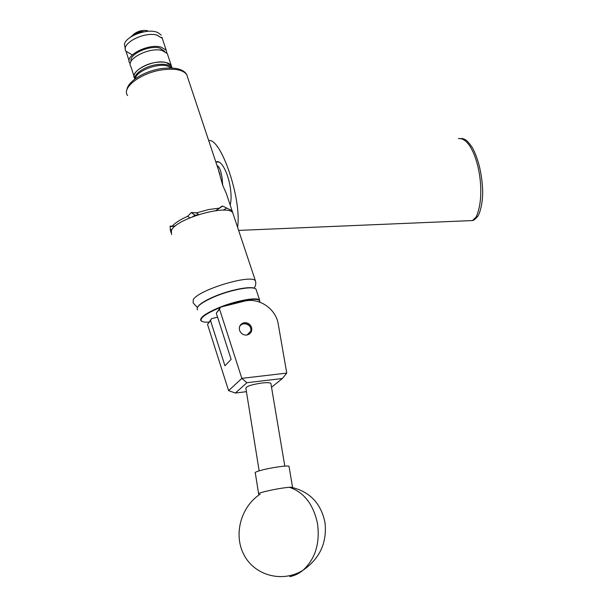 <?xml version="1.0" encoding="UTF-8"?>
<svg xmlns="http://www.w3.org/2000/svg" width="607" height="607" viewBox="0 0 607 607"><rect width="100%" height="100%" fill="white"/><g stroke="black" fill="none" stroke-linecap="round" stroke-linejoin="round"><path stroke-width="0.91" d="M251.526 327.302C252.368 331.384 250.82 333.964 246.874 335.041C243.399 335.254 240.971 333.721 239.606 330.436C238.779 326.422 240.289 323.857 244.12 322.742C247.648 322.454 250.114 323.971 251.526 327.302M271.534 387.281L282.392 378.502L246.905 382.714L241.836 378.404L228.604 390.665L207.518 324.426L211.585 318.652L210.523 320.587L224.939 365.771L231.123 359.374L216.297 313.212L220.607 307.104L219.522 309.092L241.829 378.343L286.747 373.1L278.226 324.017C275.98 309.024 259.523 297.589 244.978 301.019L220.607 307.104M217.556 317.135L211.585 318.652M219.522 309.092L216.297 313.212M210.523 320.587L207.518 324.426M246.905 382.714L235.372 393.033L246.427 391.682M282.392 378.502L286.747 373.1M228.604 390.665L235.372 393.033M230.167 205.029C232.618 196.152 229.552 181.576 227.42 175.757C225.523 169.603 220.387 159.406 216.054 162.031L215.887 162.16M208.725 140.657L208.891 140.536C221.244 138.305 241.943 199.597 237.572 227.246M289.076 466.753L292.559 487.269L289.304 487.262C282.05 487.975 273.916 489.401 264.918 491.556C259.857 492.854 257.778 493.688 258.673 494.06M288.985 466.229C287.415 465.25 270.972 467.618 261.465 470.205C256.458 471.571 254.401 472.504 255.312 473.005L258.605 493.628M197.548 307.195C199.225 304.228 204.673 300.738 213.884 296.724C229.712 289.865 250.737 285.76 254.963 288.522M256.495 290.707L255.964 289.122C253.089 285.616 230.736 289.676 213.839 297.013C201.008 302.749 195.598 307.051 197.601 309.904M220.258 307.559L217.701 308.599C205.12 314.153 199.688 318.28 201.403 320.982C202.488 321.968 204.984 322.34 208.891 322.097M201.926 321.361L200.993 320.784C199.248 318.053 204.741 313.88 217.458 308.257C234.249 301.034 256.42 296.77 259.5 299.949L259.864 302.18M259.819 302.165L259.295 300.366C256.458 297.642 238.9 300.511 223.004 306.505M247.064 335.011L250.744 331.096C252.679 324.062 240.789 320.572 239.348 327.78L239.317 327.932M240.129 325.42L243.536 323.508C248.695 323.592 251.184 326.179 250.979 331.285M259.151 470.857L245.903 388.427C245.858 386.469 251.154 384.671 261.776 383.017C266.693 382.471 269.72 382.562 270.859 383.298L270.98 383.996M135.262 78.758C135.885 71.421 156.743 62.984 167.175 65.882L171.591 68.007M134.815 79.085C133.608 73.788 145.414 66.019 157.122 64.57C164.702 63.689 169.649 64.729 171.963 67.688L172.168 68.037M171.91 67.544L171.242 65.503C168.928 62.529 163.973 61.474 156.394 62.346C143.199 63.925 130.717 73.386 134.731 78.5C128.904 71.505 153.442 58.917 166.128 62.544L171.242 65.503L171.91 67.544M131.127 61.231C128.798 54.395 149.276 44.918 159.74 48.059L164.694 51.42M134.071 76.421L130.915 66.55C125.034 59.357 149.466 46.716 162.183 50.525L167.312 53.591L168.002 55.677M130.262 63.705L129.822 63.12C123.927 55.867 148.32 43.218 161.045 47.08L166.181 50.176L166.857 53.006M131.916 54.653L126.036 51.269C120.087 43.825 144.383 31.116 157.13 35.16L162.281 38.355L162.995 40.51L161.932 37.285M129.139 60.973L126.036 51.269C120.156 43.901 143.98 31.276 156.856 35.092L162.281 38.355L166.181 50.176M125.338 49.076L124.427 44.364C125.55 36.731 145.399 28.772 155.787 31.83L157.79 32.49L161.219 35.123M128.601 38.567C132.485 35.282 137.539 33.006 143.76 31.746C139.2 31.298 134.974 32.945 131.082 36.686M133.335 34.553C137.486 31.185 142.197 29.88 147.455 30.654M217.291 165.779L222.708 185.302L222.025 177.563C220.902 170.468 219.324 166.538 217.291 165.779L217.078 165.741M197.852 214.84L194.984 215.212L191.425 212.518L196.486 212.867L208.702 209.552L219.764 208.064L222.162 206.122L219.863 207.844M170.795 232.329L170.059 226.411L171.364 226.138M171.311 226.108L170.059 226.411M170.081 226.365L171.864 226.548C174.77 223.126 180.051 219.696 187.707 216.259L191.304 212.564L194.984 215.212M233.49 214.992L232.739 212.754C227.671 203.876 175.878 218.672 171.364 230.463L171.538 234.545M222.708 185.302L226.305 193.436L228.672 200.522M219.817 207.935L222.579 206.107M222.67 206.107L232.033 210.629L232.785 212.882M196.486 212.867L198.694 214.567M215.675 210.675L219.764 208.064M226.29 208.269L223.293 210.174M171.864 226.548L175.666 225.743M189.839 217.83L187.707 216.259M171.918 229.545L170.142 229.916M194.862 215.265L192.654 216.699M238.619 230.402L472.474 220.553L476.093 217.078C488.089 191.167 475.319 136.567 458.437 138.608L462.792 138.593C465.288 139.838 466.252 138.783 472.534 147.911C478.604 159.52 481.996 173.997 482.709 191.334C482.702 203.899 479.78 213.975 477.451 216.684L478.316 215.364M476.093 217.078L477.451 216.684C475.144 219.286 473.483 220.576 472.474 220.553M289.789 576.65C294.562 575.709 298.978 573.577 303.03 570.239C315.344 558.842 320.162 543.227 317.484 523.409C313.318 504.235 303.925 492.186 289.304 487.262M197.366 307.514L193.155 302.908L193.254 299.638C198.527 289.789 250.995 273.962 255.395 280.745C256.192 283.401 255.744 285.867 254.037 288.15M187.753 77.704L186.69 74.517C183.056 69.896 175.135 68.303 162.926 69.752C141.477 72.4 121.142 87.628 127.591 95.557M244.12 322.742L243.415 323.531M216.054 162.031L219.081 161.986M260.16 494.159C240.827 506.754 233.088 534.835 244.158 555.193C254.948 575.724 282.627 583.046 303.03 570.239C319.775 558.577 327.112 542.741 325.026 522.733C321.179 503.886 310.397 492.194 292.68 487.641M201.403 320.982L200.993 320.784M259.591 300.025L255.987 289.144M259.295 300.366L259.5 299.949M284.804 466.115L270.859 383.298M167.312 53.591L171.963 67.688M126.924 89.813C127.751 81.277 144.732 70.829 161.879 68.53M232.739 212.754L255.395 280.745M232.033 210.629L226.305 193.436M220.091 174.786L186.69 74.517C185.401 72.294 183.268 70.655 180.287 69.608C176.341 68.014 170.309 67.643 162.198 68.485M222.162 206.122L220.075 207.457M198.603 214.597L196.107 212.67M171.098 226.001L170.195 226.191"/></g></svg>
